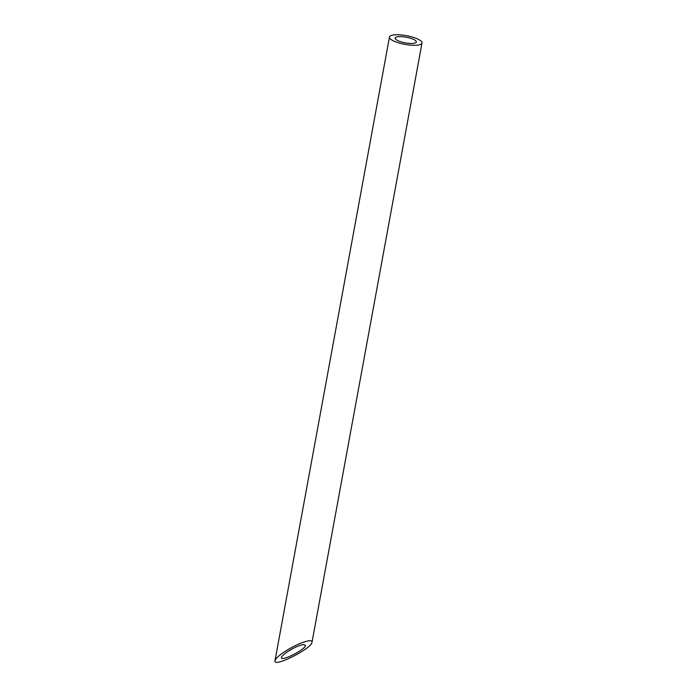 <?xml version="1.0" encoding="UTF-8"?>
<svg xmlns="http://www.w3.org/2000/svg" width="697" height="697" viewBox="0 0 697 697"><rect width="100%" height="100%" fill="white"/><g stroke="black" fill="none" stroke-linecap="round" stroke-linejoin="round"><path stroke-width="1.05" d="M398.71 41.027A10.751 2.875 10.4 0 0 409.845 43.423A10.751 2.875 10.4 0 0 416.309 41.977A10.751 2.875 10.4 0 0 406.246 37.211A10.751 2.875 10.4 0 0 395.155 38.091A10.751 2.875 10.4 0 0 398.71 41.027M303.317 644.542C298.464 645.561 292.862 648.193 286.502 652.444C283.444 654.622 281.771 656.295 281.483 657.463C280.063 662.307 305.295 649.7 305.547 645.439L303.317 644.542M394.938 41.559A16.545 4.417 10.4 0 0 412.058 45.244A16.545 4.417 10.4 0 0 421.999 43.022A16.545 4.417 10.4 0 0 406.525 35.686A16.545 4.417 10.4 0 0 389.457 37.046A16.545 4.417 10.4 0 0 394.938 41.559M308.588 640.822C301.139 642.39 292.513 646.441 282.721 652.976C278.025 656.33 275.454 658.909 275.001 660.695C272.823 668.153 311.637 648.759 312.029 642.198C312.212 640.952 311.071 640.491 308.588 640.822M312.029 642.198L421.999 43.022M275.001 660.695L389.457 37.046"/></g></svg>
